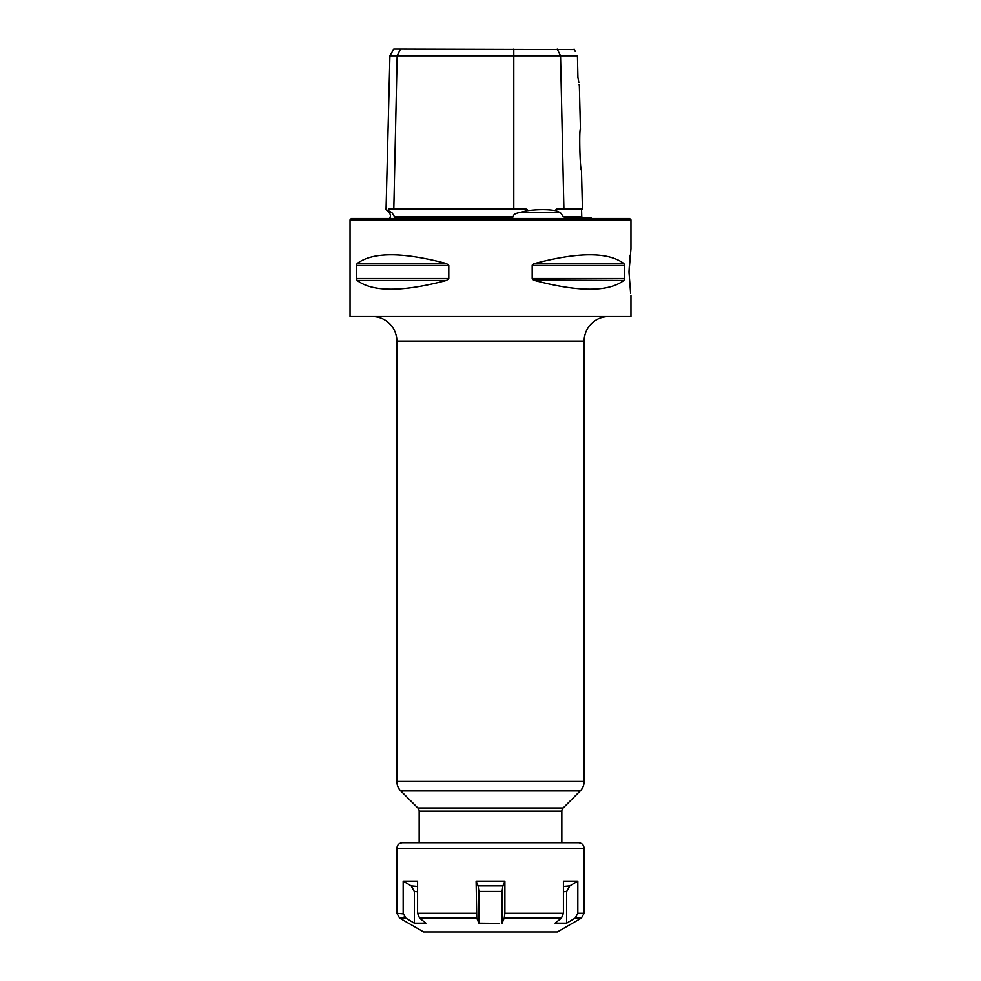 <?xml version="1.0" encoding="UTF-8"?>
<svg xmlns="http://www.w3.org/2000/svg" width="981" height="981" viewBox="0 0 981 981"><rect width="100%" height="100%" fill="white"/><g stroke="black" fill="none" stroke-linecap="round" stroke-linejoin="round"><path stroke-width="1.47" d="M563.376 216.74L560.458 212.669L556.006 210.707L555.982 209.603L581.574 209.603L581.758 216.74L563.376 216.74L565.485 217.598L590.979 217.598A4.464 4.464 0 0 0 591.494 218.493M395.085 217.598L394.509 216.74L395.085 217.598L394.509 216.74L395.085 217.598L394.509 216.74L395.085 217.598L511.003 217.598M382.369 218.493L598.631 218.493M389.506 218.493A4.464 4.464 0 0 0 389.089 212.669L391.934 212.669L388.488 210.707C385.226 209.26 385.226 209.26 388.488 210.707L388.513 209.603C387.936 208.928 389.702 208.622 393.81 208.683L397.146 55.733L389.911 55.733L386.048 209.627L387.103 210.093M556.006 210.707C547.962 209.26 538.299 209.26 527.005 210.707L519.108 212.669L560.494 212.681M510.929 217.598L513.615 216.74L394.509 216.74L391.934 212.669M519.108 212.669C514.829 213.515 513.002 214.876 513.615 216.74M577.502 58.627L577.919 77.364L577.441 55.733L513.799 55.733L513.799 208.683C523.216 208.622 527.619 208.928 527.005 209.603L527.005 210.707M392.792 208.683L513.799 208.683M513.799 49.05L513.799 55.733L397.146 55.733L400.493 49.05L574.326 49.516M389.911 55.733L393.773 49.05L400.493 49.05M575.197 51.257L574.106 49.05M577.441 55.733L577.466 56.702M577.932 77.462L578.839 82.49M579.133 84.366L579.28 85.359M577.919 77.364C579.906 88.891 579.906 88.891 577.919 77.364M579.366 85.96L580.458 129.541C579.023 128.094 579.992 170.694 581.475 170.24L582.444 208.683L563.891 208.683C558.581 208.622 555.945 208.928 555.982 209.603M490.5 218.493L629.618 218.493L630.967 219.83L350.033 219.83L351.382 218.493L490.5 218.493M350.033 219.83L350.033 316.593L630.967 316.593L630.967 295.293M357.109 280.456C372.633 292.105 402.418 292.105 446.49 280.456L448.808 278.518L446.49 280.456L357.109 280.456L356.373 278.518L356.373 265.483L357.109 263.558C372.633 251.896 402.418 251.896 446.49 263.558L448.808 265.422M356.373 278.518L448.808 278.518L448.808 265.483L356.373 265.483M532.266 265.078L534.51 263.558C578.582 251.896 608.367 251.896 623.891 263.558L624.627 265.483L532.192 265.483L532.192 278.518L534.51 280.456C578.582 292.105 608.367 292.105 623.891 280.456L533.357 280.002M623.891 280.456L624.627 278.518L624.627 265.483M623.891 263.558L533.811 263.791M628.993 272.007L630.967 248.72L628.993 272.007L630.599 293.037M629.949 255.759L628.993 271.762M372.339 316.593A24.525 24.525 -90 0 1 396.864 341.118L396.864 781.489A13.378 13.378 -90 0 0 400.775 790.944L580.225 790.944A13.378 13.378 90 0 0 584.136 781.489L584.136 341.118L396.864 341.118M608.661 316.593A24.525 24.525 90 0 0 584.136 341.118M561.843 842.765L561.843 811.177A4.464 4.464 90 0 1 563.155 808.013L580.225 790.944M563.155 808.013L417.845 808.013L400.775 790.944M417.845 808.013A4.464 4.464 -90 0 1 419.157 811.177L419.157 842.765M417.575 891.778L414.325 891.422L414.325 923.17L405.864 918.118L403.166 913.286L403.166 881.122L417.575 881.122L417.575 913.286L419.586 918.118L425.913 923.17L414.325 923.17L405.864 918.118L399.647 918.118L423.608 931.95L557.392 931.95L581.353 918.118L584.136 913.286L577.834 913.286L575.136 918.118L566.675 923.17L575.136 918.118L581.353 918.118M499.525 923.354L478.912 923.17L476.778 918.118L479.022 923.182M484.356 923.513L488.023 923.624M399.647 918.118L396.864 913.286L403.191 913.838M404.27 916.659L405.141 917.603M566.675 891.422L566.675 923.17L555.087 923.17L561.414 918.118L563.425 913.286L563.425 881.122L577.834 881.122L577.834 913.286L577.834 881.122L569.802 885.917L566.675 891.422L563.425 891.778M419.586 918.118L476.778 918.118L476.104 881.122L504.896 881.122L504.896 913.286L504.222 918.118L502.088 923.17L504.222 918.118L561.414 918.118M490.5 923.648L493.1 923.624M504.896 881.122L502.885 885.917L502.088 891.422L478.912 891.422L478.115 885.917L476.104 881.122M502.088 923.17L502.088 891.422M502.885 885.917L478.115 885.917M478.912 923.17L478.912 891.422M584.136 848.344L396.864 848.344C397.195 844.96 399.046 843.096 402.431 842.765L578.569 842.765C581.954 843.096 583.805 844.96 584.136 848.344L584.136 913.286M569.802 885.917L563.425 886.456M414.325 891.422L411.198 885.917L403.166 881.122M417.575 886.456L411.198 885.917M527.005 209.603L388.513 209.603M557.208 49.05L560.556 55.733L563.891 208.683M446.49 263.558L357.109 263.558M624.627 278.518L532.192 278.518M396.864 781.489L584.136 781.489M561.843 811.177L419.157 811.177M504.896 913.286L563.425 913.286M417.575 913.286L476.104 913.286M389.089 212.669L386.048 209.627M581.758 216.74L582.653 217.598M581.574 209.603L582.444 208.683M630.967 248.72L630.967 219.83M396.864 848.344L396.864 913.286"/></g></svg>
